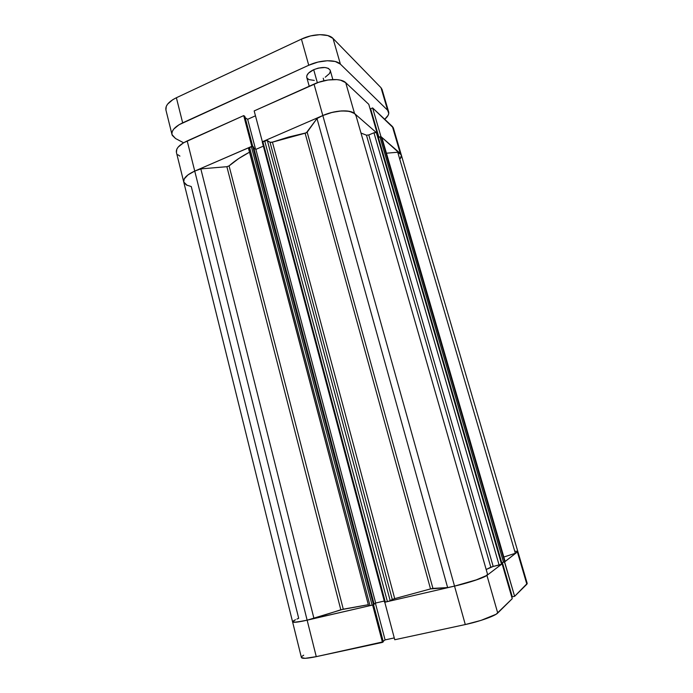 <?xml version="1.0" encoding="UTF-8"?>
<svg xmlns="http://www.w3.org/2000/svg" width="693" height="693" viewBox="0 0 693 693"><rect width="100%" height="100%" fill="white"/><g stroke="black" fill="none" stroke-linecap="round" stroke-linejoin="round"><path stroke-width="1.04" d="M183.966 182.631L187.179 185.386L183.732 181.982L184.208 178.95L187.976 174.887L194.742 171.084L316.268 656.652C307.077 658.558 302.122 658.844 301.403 657.527L305.111 658.333L316.268 656.652L307.138 620.183L372.626 605.041L382.467 642.394L316.268 656.652L383.307 641.787L373.527 604.694L383.307 641.787L382.467 642.394L372.626 605.041L302.824 621.119L294.031 622.314L292.576 621.864L294.958 619.992L293.321 620.945M512.231 598.691L502.113 563.833L486.945 575.381L497.73 613.036L512.231 598.691L502.113 563.833L486.945 575.381L474.956 580.431L454.53 586.113L384.78 602.234L454.53 586.113L465.289 624.549L481.063 620.374L496.119 614.249L512.231 598.691M516.103 551.238L517.801 551.81L515.349 553.291L503.898 557.007L515.349 553.291L517.853 551.576L504.478 561.962L514.622 596.327L527.217 583.445L517.853 551.585L504.617 561.928L514.622 596.327L526.862 584.216L517.446 552.165L526.862 584.216L527.217 583.454M303.681 655.18L302.087 656.323M383.168 641.276L385.091 639.899L394.256 637.915L385.091 639.899L383.168 641.276M394.75 639.743L465.289 624.549L394.75 639.743L384.78 602.234L394.75 639.743M511.685 596.803L512.257 596.673L511.685 596.803M512.309 596.838L514.622 596.327L512.309 596.838L502.347 562.517L512.309 596.838M497.73 613.036L486.945 575.381C484.138 577.719 468.442 582.943 454.53 586.113L465.289 624.549C479.357 621.569 495.071 615.956 497.73 613.036M301.403 657.527L292.585 621.872L296.283 622.184L307.138 620.183L194.742 171.084L188.626 174.419L185.776 176.81L184.087 179.192L183.732 181.99C183.195 178.344 186.859 174.714 194.742 171.084L251.81 146.336L243.711 115.61L244.802 116.32L252.746 146.448L244.802 116.32L243.711 115.61L187.197 140.93L194.742 171.084L200.831 168.893L313.964 618.485L340.817 609.788L226.88 166.692L200.831 168.893L226.88 166.692L340.817 609.788L368.329 604.712L343.278 609.182L229.08 165.896L226.88 166.692L229.08 165.896L238.713 158.55L249.497 152.191C241.155 156.618 234.347 161.192 229.08 165.896L343.278 609.182L307.138 620.183C298.042 622.227 293.191 622.79 292.585 621.872C293.191 622.79 298.042 622.227 307.138 620.183L313.964 618.485L200.831 168.893L194.742 171.084L251.871 146.37L243.711 115.61L183.532 142.81L178.248 147.003L176.828 149.134L176.42 152.425M375.398 603.187L385.091 639.899L375.398 603.187M254.166 110.923L262.37 141.753L322.817 115.532L314.016 84.104L254.166 110.923L262.37 141.753L322.817 115.532L332.19 112.379L341.571 110.906L349.445 111.33L354.565 113.565L377.2 133.325L368.78 104.331L345.712 82.666L340.54 80.171L336.876 79.608L328.084 79.99L318.563 82.32L254.166 110.923M393.399 128.058L401.299 154.955L400.346 153.534L392.403 126.507L393.347 127.893L372.617 107.926L380.951 136.608L400.346 153.534L392.403 126.507L372.617 107.926L370.634 108.775L378.898 137.257L370.634 108.775L372.617 107.926L380.951 136.608L401.256 154.816L397.73 152.243L386.434 153.205L397.73 152.243L515.349 553.291L397.73 152.243L400.251 153.456L401.368 155.223L400.303 158.619M401.36 156.332L400.684 158.039M255.466 115.809L247.652 119.3L245.157 117.671L247.652 119.3L255.535 149.16L247.652 119.3L255.466 115.809M177.884 154.747L179.92 156.107M370.764 109.225L370.27 109.442L370.764 109.225M368.78 104.331L345.712 82.666L354.565 113.565L377.2 133.325L368.78 104.331M314.016 84.104L322.817 115.532C334.788 110.187 350.173 109.321 354.565 113.565L345.712 82.666C341.225 78.023 325.866 78.638 314.016 84.104M292.585 621.872L183.732 181.982C183.195 178.344 186.859 174.714 194.742 171.084L187.197 140.93C179.392 144.655 175.797 148.467 176.412 152.382L183.723 181.938M356.046 115.8L487.569 574.376L485.429 576.307L478.031 579.374L454.53 586.113C470.954 582.38 488.747 576.048 487.595 574.445L356.046 115.8C354.851 109.477 336.928 109.173 322.817 115.532L454.53 586.113L447.635 587.577L430.526 588.92L305.119 133.212L272.436 142.16L394.724 598.631L430.526 588.92L393.953 598.839L389.076 601.16L384.572 602.2L262.387 142.23M490.809 567.203L366.467 135.196L360.992 133.039L366.467 135.196L368.78 134.953L366.467 135.196L490.809 567.203L486.183 569.499L493.191 566.45L368.78 134.953L373.96 132.779L368.78 134.953L493.191 566.45L490.809 567.203M248.501 148.371L249.541 147.314L370.019 605.647L372.106 605.162L251.36 146.526L372.106 605.162L373.276 604.816L370.019 605.647L249.541 147.314L252.711 146.431L373.501 604.712L374.168 604.313L373.501 604.712L252.711 146.431L253.551 146.933L374.168 604.313L253.551 146.933L251.732 146.405L248.501 148.371L368.615 605.803L370.019 605.647L368.615 605.803L248.726 148.64M183.888 182.45L186.408 184.996L191.285 186.556L298.7 618.321L296.959 619.048M381.852 137.457L380.639 136.66L378.361 137.483L501.732 562.664L378.361 137.483L379.929 136.833L503.525 562.24L501.732 562.664L503.525 562.24L379.929 136.833L381.115 136.746L504.721 561.85L503.525 562.24L505.145 561.521L504.721 561.85L381.115 136.746L381.756 137.301L505.145 561.521L381.852 137.448L505.119 561.434M377.079 133.351L375.996 132.45L373.96 132.779L499.116 565.055L493.191 566.45L501.567 564.249L499.116 565.055L373.96 132.779L376.377 132.606L377.035 133.177L502.009 563.911L501.567 564.249L376.377 132.606L501.567 564.249L502.027 563.885L377.087 133.255L501.992 563.868M356.115 116.043L354.963 113.947L352.581 112.318L346.959 110.967L339.475 111.079L331.063 112.664L322.817 115.532L316.996 118.52L306.358 132.805L288.591 137.049L271.734 142.351L270.019 142.256L266.874 140.402L262.283 142.091L384.572 602.2L387.413 601.628L264.657 140.757L262.82 141.554L385.299 602.113L262.82 141.554L262.283 142.1M263.357 146.145L255.882 149.367L253.881 148.172L255.882 149.367L263.357 146.145M292.585 621.725L295.487 619.724M515.514 551.264L516.657 551.238M384.269 601.03L375.675 603.023L374.081 603.958L375.675 603.023L255.882 149.367L375.675 603.023L384.269 601.03M316.996 118.52L447.635 587.577L432.934 588.4L307.164 132.181L316.996 118.52L447.635 587.577L454.53 586.113L322.817 115.532L316.996 118.52M390.185 600.718L392.273 599.454L270.019 142.256L267.359 140.566L390.185 600.718L267.359 140.566L264.657 140.757L387.413 601.628L390.185 600.718M305.119 133.212L307.164 132.181L432.934 588.4L430.526 588.92L305.119 133.212M394.724 598.631L392.273 599.454L270.019 142.256L272.436 142.16L394.724 598.631M323.233 78.222L323.96 80.778M330.111 70.036L328.291 68.338L324.956 67.498L318.26 68.113L313.695 69.69L317.359 82.744L313.695 69.69C308.662 72.167 306.358 74.74 306.765 77.425L309.225 86.253M172.003 134.572L165.913 109.97C165.203 105.665 168.694 101.585 176.386 97.739L182.666 122.843L308.74 65.255L301.429 39.12L176.386 97.739L182.666 122.843C174.913 126.62 171.362 130.544 172.011 134.624L175.563 138.539L183.602 142.767L175.563 138.539L172.262 135.352L171.881 133.377L172.392 131.246L173.796 129.045L179.028 124.749L308.74 65.255L318 62.067L327.321 60.741L335.204 61.478L340.393 64.137L387.638 110.265L388.756 113.427L388.141 115.307L384.728 119.291C387.889 116.58 389.197 114.111 388.652 111.894L387.638 110.265L381.011 87.716L333.03 38.436L327.798 35.56L319.915 34.659L310.62 35.906L301.429 39.12L176.386 97.739L172.774 99.688L167.611 104.123L166.251 106.427L165.922 110.014M332.839 79.539L330.258 70.426C327.815 66.771 322.297 66.519 313.695 69.69L308.454 73.172L306.826 75.71L306.774 77.451M306.982 77.962L308.887 79.6L314.284 80.405M325.242 77.2L329.496 73.562L330.353 71.119M382.06 89.475L381.011 87.716L333.03 38.436L340.393 64.137L387.638 110.265L381.011 87.716L382.051 89.449L388.643 111.885M301.429 39.12L308.74 65.255C320.521 59.711 335.854 59.26 340.393 64.137L333.03 38.436C328.413 33.238 313.097 33.472 301.429 39.12M401.308 154.963L517.853 551.576"/></g></svg>
